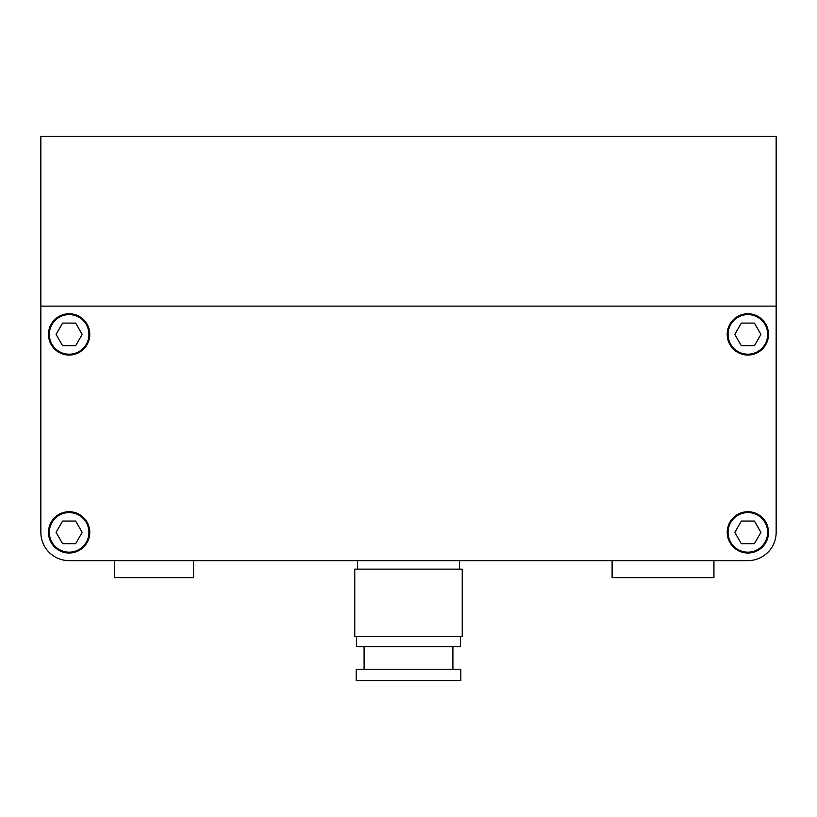 <?xml version="1.0" encoding="UTF-8"?>
<svg xmlns="http://www.w3.org/2000/svg" width="817" height="817" viewBox="0 0 817 817"><rect width="100%" height="100%" fill="white"/><g stroke="black" fill="none" stroke-linecap="round" stroke-linejoin="round"><path stroke-width="1.23" d="M62.603 521.062L56.067 532.367L62.603 543.683L75.664 543.683L82.19 532.367L75.664 521.062L62.603 521.062M49.337 532.367A19.792 19.792 0 0 0 69.128 552.169A19.792 19.792 0 0 0 88.93 532.367A19.792 19.792 0 0 0 69.128 512.576A19.792 19.792 0 0 0 49.337 532.367M75.664 345.714L82.19 334.408L75.664 323.093L62.603 323.093L56.067 334.408L62.603 345.714L75.664 345.714M49.337 334.408A19.792 19.792 0 0 0 69.128 354.2A19.792 19.792 0 0 0 88.93 334.408A19.792 19.792 0 0 0 69.128 314.606A19.792 19.792 0 0 0 49.337 334.408M754.397 345.714L760.933 334.408L754.397 323.093L741.336 323.093L734.81 334.408L741.336 345.714L754.397 345.714M728.07 334.408A19.792 19.792 0 0 0 747.872 354.2A19.792 19.792 0 0 0 767.663 334.408A19.792 19.792 0 0 0 747.872 314.606A19.792 19.792 0 0 0 728.07 334.408M741.336 521.062L734.81 532.367L741.336 543.683L754.397 543.683L760.933 532.367L754.397 521.062L741.336 521.062M728.07 532.367A19.792 19.792 0 0 0 747.872 552.169A19.792 19.792 0 0 0 767.663 532.367A19.792 19.792 0 0 0 747.872 512.576A19.792 19.792 0 0 0 728.07 532.367M713.935 560.646L747.872 560.646L713.935 560.646L713.935 577.619L612.117 577.619L612.117 560.646L193.568 560.646L193.568 577.619L114.38 577.619L114.38 560.646L69.128 560.646L114.38 560.646M40.85 446.96L40.85 532.367A28.278 28.278 0 0 0 69.128 560.646L747.872 560.646A28.278 28.278 0 0 0 776.15 532.367L776.15 446.96M727.222 334.408A20.65 20.65 0 0 0 747.872 355.048A20.65 20.65 0 0 0 768.511 334.408A20.65 20.65 0 0 0 747.872 313.759A20.65 20.65 0 0 0 727.222 334.408M48.489 334.408A20.65 20.65 0 0 0 69.128 355.048A20.65 20.65 0 0 0 89.778 334.408A20.65 20.65 0 0 0 69.128 313.759A20.65 20.65 0 0 0 48.489 334.408M48.489 532.367A20.65 20.65 0 0 0 69.128 553.017A20.65 20.65 0 0 0 89.778 532.367A20.65 20.65 0 0 0 69.128 511.728A20.65 20.65 0 0 0 48.489 532.367M727.222 532.367A20.65 20.65 0 0 0 747.872 553.017A20.65 20.65 0 0 0 768.511 532.367A20.65 20.65 0 0 0 747.872 511.728A20.65 20.65 0 0 0 727.222 532.367M40.85 519.081L40.85 306.12L776.15 306.12L776.15 532.367M40.85 136.439L40.85 306.12L776.15 306.12L776.15 136.439L40.85 136.439M460.819 669.246L356.181 669.246L356.181 680.561L460.819 680.561L460.819 669.246M364.096 646.625L364.096 669.246M452.904 646.625L452.904 669.246M356.467 636.443L356.467 646.625L460.533 646.625L460.533 636.443M462.238 569.132L354.762 569.132L354.762 636.443L462.238 636.443L462.238 569.132M357.591 560.646L357.591 569.132M459.409 560.646L459.409 569.132M40.85 391.527L40.85 459.685"/></g></svg>
